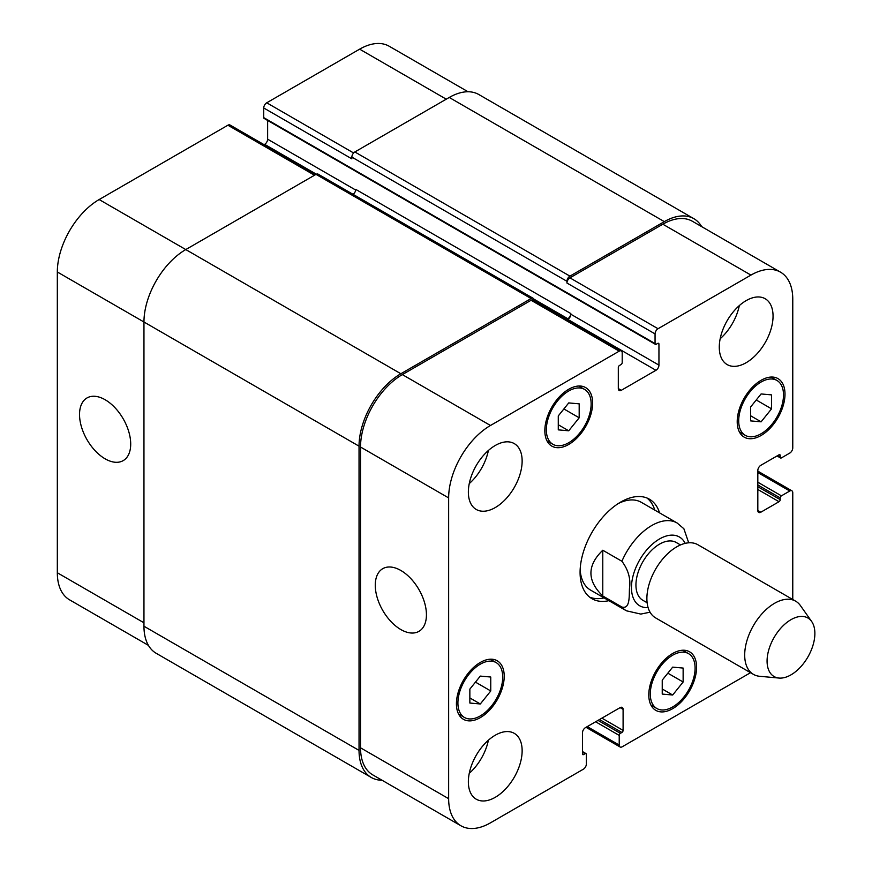 <?xml version="1.0" encoding="UTF-8"?>
<svg xmlns="http://www.w3.org/2000/svg" width="872" height="872" viewBox="0 0 872 872"><rect width="100%" height="100%" fill="white"/><g stroke="black" fill="none" stroke-linecap="round" stroke-linejoin="round"><path stroke-width="1.31" d="M602.781 550.232L621.899 561.263C628.374 569.917 630.892 578.997 629.464 588.513C629.094 596.099 630.162 609.408 621.899 607.021L602.781 595.99L602.781 550.232C586.987 565.481 586.987 580.73 602.781 595.99M688.706 542.809L683.877 528.748L677.119 522.993A50.696 29.267 120 0 0 651.776 525.511A50.696 29.267 120 0 0 621.899 561.263M654.796 510.109A57.454 33.169 120 0 0 646.948 497.999M589.69 597.167A57.454 33.169 120 0 0 604.1 597.909M677.119 522.993L641.28 502.305A50.696 29.267 120 0 0 618.248 503.558M580.153 569.525A50.696 29.267 120 0 0 590.584 590.104L626.423 610.803L640.811 614.084L650.043 612.188M608.885 600.666A57.454 33.169 -60 0 1 591.979 598.715A57.454 33.169 -60 0 1 591.979 532.378A57.454 33.169 -60 0 1 649.433 499.209A57.454 33.169 -60 0 1 659.57 512.867M680.498 544.946L676.225 542.482A33.376 19.271 120 0 0 659.537 544.139A33.376 19.271 120 0 0 637.737 573.547A33.376 19.271 120 0 0 642.849 600.285L647.122 602.748M811.658 621.496L800.409 605.571A42.248 24.394 120 0 0 795.689 601.2L697.883 544.738A42.248 24.394 120 0 0 676.759 546.831A42.248 24.394 120 0 0 649.16 584.055A42.248 24.394 120 0 0 655.635 617.91L753.441 674.372A42.248 24.394 120 0 0 759.588 676.28L779.001 678.056A33.801 19.511 120 0 0 807.875 657.019A33.801 19.511 120 0 0 811.658 621.496A33.801 19.511 120 0 0 790.98 619.676A33.801 19.511 120 0 0 767.894 653.433A33.801 19.511 120 0 0 779.001 678.056M795.689 601.2A42.248 24.394 120 0 0 774.565 603.293A42.248 24.394 120 0 0 746.966 640.528A42.248 24.394 120 0 0 753.441 674.372M105.12 458.825A36.188 20.895 60 0 1 81.478 426.931A36.188 20.895 60 0 1 87.026 397.937A36.188 20.895 60 0 1 123.214 418.833A36.188 20.895 60 0 1 123.214 460.612A36.188 20.895 60 0 1 105.12 458.825M400.848 629.562A36.188 20.895 60 0 1 377.216 597.669A36.188 20.895 60 0 1 382.764 568.675A36.188 20.895 60 0 1 418.942 589.57A36.188 20.895 60 0 1 418.942 631.35A36.188 20.895 60 0 1 400.848 629.562M315.762 174.52L230.012 125.012A4.229 2.442 120 0 0 227.897 125.219L99.146 199.546A59.143 34.15 120 0 0 57.323 271.988L57.323 572.762A59.143 34.15 120 0 0 69.575 599.838L148.414 645.356M267.628 120.445L267.628 139.193A4.229 2.442 -60 0 1 264.641 144.36L264.085 144.687M468.046 91.756L389.195 46.238A59.143 34.15 120 0 0 359.635 49.159L266.734 102.798A4.229 2.442 120 0 0 263.736 107.975L263.736 117.633A1.69 0.981 120 0 0 264.096 118.407L655.406 344.331A1.69 0.981 120 0 0 656.256 344.244L657.75 343.383A1.69 0.981 -60 0 1 658.589 343.306A1.69 0.981 -60 0 1 658.949 344.08L658.949 365.117A4.229 2.442 -60 0 1 655.951 370.295L621.3 390.296A4.229 2.442 -60 0 1 619.196 390.503A4.229 2.442 -60 0 1 618.313 388.574L618.313 367.526A1.69 0.981 -60 0 1 619.512 365.455L621.006 364.594A1.69 0.981 120 0 0 622.205 362.523L622.205 352.866A4.229 2.442 120 0 0 621.322 350.936A4.229 2.442 120 0 0 619.218 351.144L490.467 425.482A59.143 34.15 120 0 0 448.644 497.912L448.644 798.687A59.143 34.15 120 0 0 460.896 825.762A59.143 34.15 120 0 0 490.467 822.841L583.368 769.202A4.229 2.442 120 0 0 586.355 764.025L586.355 754.367A1.69 0.981 120 0 0 586.006 753.593A1.69 0.981 120 0 0 585.156 753.681L583.662 754.542A1.69 0.981 -60 0 1 582.823 754.629A1.69 0.981 -60 0 1 582.474 753.855L582.474 732.807A4.229 2.442 -60 0 1 585.461 727.64L620.112 707.628A4.229 2.442 -60 0 1 622.227 707.421A4.229 2.442 -60 0 1 623.099 709.35L623.099 730.398A1.69 0.981 -60 0 1 621.899 732.469L620.406 733.33A1.69 0.981 120 0 0 619.218 735.401L619.218 745.059A4.229 2.442 120 0 0 620.09 746.988A4.229 2.442 120 0 0 622.205 746.781L750.53 672.693M558.276 415.922L568.729 402.918L579.182 403.845L579.182 417.786L568.729 430.79L558.276 429.863L558.276 415.922M568.729 430.79L558.276 424.762M579.182 417.786L563.879 408.946M750.65 406.952L761.103 393.948L771.557 394.885L771.557 408.826L761.103 421.83L750.65 420.893L750.65 406.952M761.103 421.83L750.65 415.791M771.557 408.826L756.253 399.986M662.23 680.138L672.683 667.135L683.136 668.061L683.136 682.002L672.683 695.017L662.23 694.079L662.23 680.138M672.683 695.017L662.23 688.978M683.136 682.002L667.832 673.173M469.855 689.109L480.309 676.094L490.762 677.032L490.762 690.973L480.309 703.977L469.855 703.039L469.855 689.109M480.309 703.977L469.855 697.938M490.762 690.973L475.458 682.133M738.704 420.827A31.686 18.29 120 0 0 745.266 435.324A31.686 18.29 120 0 0 776.952 417.034A31.686 18.29 120 0 0 776.941 380.454A31.686 18.29 120 0 0 752.536 388.934A31.686 18.29 120 0 0 738.704 420.827M737.211 421.688A33.801 19.511 -60 0 1 751.958 387.669A33.801 19.511 -60 0 1 777.998 378.622A33.801 19.511 -60 0 1 777.998 417.644A33.801 19.511 -60 0 1 744.208 437.155A33.801 19.511 -60 0 1 737.211 421.688M546.33 429.787A31.686 18.29 120 0 0 552.892 444.295A31.686 18.29 120 0 0 584.578 426.005A31.686 18.29 120 0 0 584.578 389.413A31.686 18.29 120 0 0 560.162 397.905A31.686 18.29 120 0 0 546.33 429.787M544.837 430.648A33.801 19.511 -60 0 1 559.584 396.64A33.801 19.511 -60 0 1 585.624 387.582A33.801 19.511 -60 0 1 585.624 426.615A33.801 19.511 -60 0 1 551.834 446.126A33.801 19.511 -60 0 1 544.837 430.648M457.909 702.974A31.686 18.29 120 0 0 464.471 717.482A31.686 18.29 120 0 0 496.157 699.181A31.686 18.29 120 0 0 496.157 662.6A31.686 18.29 120 0 0 471.741 671.091A31.686 18.29 120 0 0 457.909 702.974M456.416 703.835A33.801 19.511 -60 0 1 471.163 669.827A33.801 19.511 -60 0 1 497.204 660.769A33.801 19.511 -60 0 1 497.214 699.791A33.801 19.511 -60 0 1 463.413 719.302A33.801 19.511 -60 0 1 456.416 703.835M650.283 694.003A31.686 18.29 120 0 0 656.845 708.511A31.686 18.29 120 0 0 688.531 690.221A31.686 18.29 120 0 0 688.531 653.629A31.686 18.29 120 0 0 664.115 662.121A31.686 18.29 120 0 0 650.283 694.003M648.79 694.864A33.801 19.511 -60 0 1 663.538 660.856A33.801 19.511 -60 0 1 689.578 651.798A33.801 19.511 -60 0 1 689.578 690.831A33.801 19.511 -60 0 1 655.788 710.342A33.801 19.511 -60 0 1 648.79 694.864M792.768 599.522L792.768 492.745A4.229 2.442 120 0 0 791.896 490.805A4.229 2.442 120 0 0 789.781 491.012L781.421 495.841A1.69 0.981 120 0 0 780.222 497.912L780.222 499.634A1.69 0.981 -60 0 1 779.023 501.705L760.809 512.224A4.229 2.442 -60 0 1 758.695 512.442A4.229 2.442 -60 0 1 757.823 510.502L757.823 470.488A4.229 2.442 -60 0 1 760.809 465.321L779.023 454.803A1.69 0.981 -60 0 1 779.873 454.715A1.69 0.981 -60 0 1 780.222 455.489L780.222 457.211A1.69 0.981 120 0 0 780.571 457.985A1.69 0.981 120 0 0 781.421 457.898L789.781 453.069A4.229 2.442 120 0 0 792.768 447.903L792.768 299.238A59.143 34.15 120 0 0 780.516 272.162A59.143 34.15 120 0 0 750.945 275.094L658.044 328.722A4.229 2.442 120 0 0 655.057 333.9L655.057 343.557A1.69 0.981 120 0 0 655.406 344.331M719.28 347.176A38.019 21.953 -60 0 1 735.881 308.917A38.019 21.953 -60 0 1 765.18 298.736A38.019 21.953 -60 0 1 765.18 342.631A38.019 21.953 -60 0 1 727.161 364.583A38.019 21.953 -60 0 1 719.28 347.176M468.362 492.048A38.019 21.953 -60 0 1 484.963 453.789A38.019 21.953 -60 0 1 514.262 443.597A38.019 21.953 -60 0 1 514.262 487.503A38.019 21.953 -60 0 1 476.232 509.455A38.019 21.953 -60 0 1 468.362 492.048M468.362 781.792A38.019 21.953 -60 0 1 484.963 743.522A38.019 21.953 -60 0 1 514.262 733.341A38.019 21.953 -60 0 1 514.262 777.246A38.019 21.953 -60 0 1 476.232 799.199A38.019 21.953 -60 0 1 468.362 781.792M720.174 338.739A38.019 21.953 120 0 0 739.303 305.603M469.256 483.611A38.019 21.953 120 0 0 488.385 450.475M469.256 773.344A38.019 21.953 120 0 0 488.385 740.219M460.896 825.762L372.78 774.892A59.143 34.15 -60 0 1 360.528 747.816L360.528 447.031A59.143 34.15 -60 0 1 402.341 374.6L531.092 300.273A4.229 2.442 -60 0 1 533.206 300.055L621.322 350.936M664.322 221.63L449.243 97.457A59.143 34.15 120 0 1 478.815 94.525L693.894 218.698A59.143 34.15 -60 0 0 664.322 221.63L569.928 276.13A4.229 2.442 -60 0 0 566.942 281.296L566.942 283.019A4.229 2.442 -60 0 1 569.928 277.852L662.829 224.213A59.143 34.15 -60 0 1 692.401 221.281L780.516 272.162M567.28 319.73L567.836 319.414A4.229 2.442 120 0 0 570.822 314.236L570.822 313.549L355.743 189.377A4.229 2.442 -60 0 1 353.084 194.347M382.056 780.244A59.143 34.15 -60 0 1 371.287 777.475A59.143 34.15 -60 0 1 359.035 750.4L359.035 446.17A59.143 34.15 -60 0 1 400.848 373.739L531.092 298.54A4.229 2.442 -60 0 1 533.206 298.333A4.229 2.442 -60 0 1 534.078 300.273L534.078 300.567M566.68 319.392L567.836 318.727A4.229 2.442 120 0 0 570.822 313.549M693.894 218.698A59.143 34.15 -60 0 1 701.677 226.644M533.206 298.333L318.127 174.16A4.229 2.442 120 0 0 316.013 174.367L185.78 249.566A59.143 34.15 120 0 0 143.956 321.997L143.956 626.227A59.143 34.15 120 0 0 156.208 653.302L371.287 777.475M449.243 97.457L354.85 151.957A4.229 2.442 120 0 0 351.863 157.124L351.863 158.846L263.736 107.975M685.185 543.365A39.709 22.923 120 0 0 659.537 538.961A39.709 22.923 120 0 0 632.08 580.49A39.709 22.923 120 0 0 648.103 607.599M621.899 607.021A50.696 29.267 120 0 0 626.423 610.803M360.528 747.816L448.644 798.687M620.112 707.628L623.099 709.35M587.248 726.605L619.218 745.059M757.823 472.559L789.781 491.012M757.823 510.502L760.809 512.224M662.829 224.213L750.945 275.094M569.928 277.852L658.044 328.722M566.942 283.019L655.057 333.9M567.836 319.414L655.951 370.295M570.822 314.236L658.949 365.117M618.313 388.574L621.3 390.296M531.092 300.273L619.218 351.144M402.341 374.6L490.467 425.482M360.528 447.031L448.644 497.912M143.956 622.782L57.323 572.762M446.257 99.179L359.635 49.159M353.618 152.971L266.734 102.798M355.7 190.042L267.628 139.193M316.329 174.204L264.641 144.36M314.52 175.239L227.897 125.219M400.848 373.739L99.146 199.546M359.035 446.17L57.323 271.988M531.092 298.54L316.013 174.367M567.836 318.727L533.871 299.107M658.949 344.08L657.75 343.383M655.057 343.557L263.736 117.633M566.942 281.296L351.863 157.124M569.928 276.13L354.85 151.957M780.222 457.211L777.53 455.664M780.222 455.489L779.023 454.803M779.023 501.705L757.823 489.465M780.222 499.634L757.823 486.707M780.222 497.912L757.823 484.985M781.421 495.841L757.823 482.216M619.218 735.401L595.62 721.776M620.406 733.33L598.007 720.392M621.899 732.469L599.5 719.531M623.099 730.398L601.887 718.147M583.662 754.542L582.474 753.855M585.156 753.681L582.474 752.122M143.956 626.227L359.035 750.4M776.941 380.454L771.066 377.053M745.266 435.324L739.38 431.934M584.578 389.413L578.692 386.024M552.892 444.295L547.006 440.894M496.157 662.6L490.271 659.199M464.471 717.482L458.585 714.081M688.531 653.629L682.645 650.24M656.845 708.511L650.959 705.11M620.09 746.988L586.017 727.313M791.896 490.805L757.823 471.131M777.039 455.947L780.571 457.985M582.474 751.555L586.006 753.593"/></g></svg>
